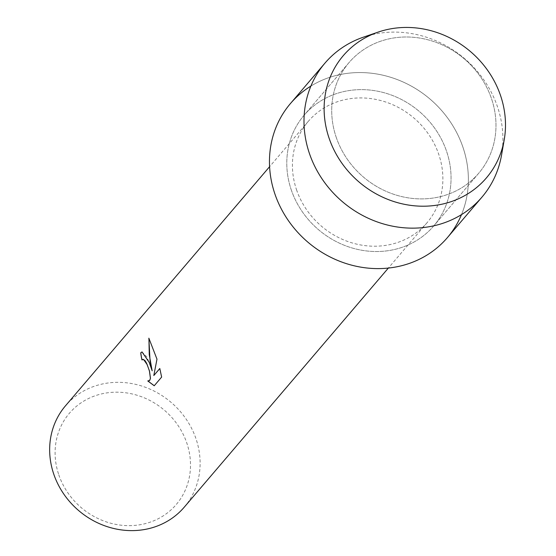 <?xml version="1.0" encoding="UTF-8"?>
<svg xmlns="http://www.w3.org/2000/svg" width="556" height="556" viewBox="0 0 556 556"><rect width="100%" height="100%" fill="white"/><g stroke="black" fill="none" stroke-linecap="round" stroke-linejoin="round"><path stroke-width="0.42" stroke-dasharray="2.78 2.08" d="M336.192 137.228A85.235 77.687 40.5 0 0 400.389 196.261A85.235 77.687 40.5 0 0 478.681 173.284A85.235 77.687 40.5 0 0 491.504 98.669A85.235 77.687 40.5 0 0 427.307 39.636A85.235 77.687 40.5 0 0 349.015 62.606A85.235 77.687 40.5 0 0 336.192 137.228A85.235 77.687 40.5 0 0 400.389 196.261A85.235 77.687 40.5 0 0 478.681 173.284A85.235 77.687 40.5 0 0 491.504 98.669A85.235 77.687 40.5 0 0 427.307 39.636A85.235 77.687 40.5 0 0 349.015 62.606A85.235 77.687 40.5 0 0 336.192 137.228M291.261 189.86A85.235 77.687 40.5 0 0 355.458 248.893A85.235 77.687 40.5 0 0 433.75 225.924A85.235 77.687 40.5 0 0 446.572 151.301A85.235 77.687 40.5 0 0 382.382 92.268A85.235 77.687 40.5 0 0 304.09 115.245A85.235 77.687 40.5 0 0 291.261 189.86A85.235 77.687 40.5 0 0 355.458 248.893A85.235 77.687 40.5 0 0 433.75 225.924A85.235 77.687 40.5 0 0 446.572 151.301A85.235 77.687 40.5 0 0 382.382 92.268A85.235 77.687 40.5 0 0 304.09 115.245A85.235 77.687 40.5 0 0 291.261 189.86M296.522 189.728A78.069 71.154 40.5 0 0 355.319 243.799A78.069 71.154 40.5 0 0 427.029 222.754A78.069 71.154 40.5 0 0 438.774 154.415A78.069 71.154 40.5 0 0 379.977 100.344A78.069 71.154 40.5 0 0 308.267 121.389A78.069 71.154 40.5 0 0 296.522 189.728M461.487 214.63A103.214 94.068 40.5 0 0 462.946 147.243A103.214 94.068 40.5 0 0 310.887 86.083M184.265 507.155A78.069 71.154 40.5 0 0 196.011 438.816A78.069 71.154 40.5 0 0 137.214 384.745A78.069 71.154 40.5 0 0 65.504 405.79M58.79 474.803A70.264 64.037 40.5 0 0 144.866 523.731A70.264 64.037 40.5 0 0 186.809 443.028A70.264 64.037 40.5 0 0 100.733 394.107A70.264 64.037 40.5 0 0 58.79 474.803M142.002 359.836A77.993 71.085 40.5 0 0 142.016 359.892L142.788 359.35M154.255 385.732L161.629 377.093M148.813 380.971L147.764 380.957M152.247 370.796L146.999 357.119L142.037 351.913M153.88 375.508L157.056 359.141L148.925 338.263M161.699 377.072L159.822 368.545M501.526 155.187A103.214 94.068 40.5 0 0 497.481 106.78A103.214 94.068 40.5 0 0 363.304 37.203M447.42 237.593A103.214 94.068 40.5 0 0 462.946 147.243A103.214 94.068 40.5 0 0 385.218 75.755A103.214 94.068 40.5 0 0 290.42 103.576M478.681 173.284L433.75 225.924L478.681 173.284M427.029 222.754L388.352 268.068M308.267 121.389L269.59 166.696M349.015 62.606L304.09 115.245L349.015 62.606"/><path stroke-width="0.83" d="M329.062 138.11A94.11 85.777 40.5 0 0 444.362 203.635A94.11 85.777 40.5 0 0 500.546 95.542A94.11 85.777 40.5 0 0 385.252 30.01A94.11 85.777 40.5 0 0 329.062 138.11A94.11 85.777 40.5 0 0 422.275 206.206A94.11 85.777 40.5 0 0 504.236 139.681A94.11 85.777 40.5 0 0 500.546 95.542A94.11 85.777 40.5 0 0 378.198 32.095A94.11 85.777 40.5 0 0 329.062 138.11M310.887 86.083A103.214 94.068 40.5 0 0 274.886 193.926A103.214 94.068 40.5 0 0 366.8 267.985A103.214 94.068 40.5 0 0 461.487 214.63M149.182 362.338L152.17 370.817L150.071 361.296L148.855 338.173L156.98 359.155L153.81 375.529L159.808 368.496L161.629 377.093L154.22 385.767L147.764 380.957L149.661 380.429L150.405 378.33L149.425 371.012L147.194 364.666L143.559 359.44L141.947 359.906A78.069 71.154 -139.5 0 1 140.717 352.831L142.002 351.92L149.182 362.338M269.59 166.696L65.504 405.79A78.069 71.154 40.5 0 0 53.758 474.129A78.069 71.154 40.5 0 0 112.555 528.2A78.069 71.154 40.5 0 0 184.265 507.155L388.352 268.068M142.788 359.35L144.914 360.483L146.548 363.124L149.494 370.991L150.474 378.316L149.731 380.415L148.813 380.971M147.875 380.978L154.255 385.732M142.037 351.913L140.786 352.81A77.993 71.085 40.5 0 0 142.002 359.836M148.925 338.263L149.258 354.735L152.17 370.817M159.822 368.545L153.81 375.529M378.198 32.095L363.304 37.203A103.214 94.068 40.5 0 0 324.954 63.12A103.214 94.068 40.5 0 0 309.421 153.47A103.214 94.068 40.5 0 0 387.157 224.951A103.214 94.068 40.5 0 0 481.955 197.13A103.214 94.068 40.5 0 0 501.526 155.187L504.236 139.681M324.954 63.12L290.42 103.576A103.214 94.068 40.5 0 0 274.886 193.926A103.214 94.068 40.5 0 0 352.622 265.414A103.214 94.068 40.5 0 0 447.42 237.593L481.955 197.13"/></g></svg>
